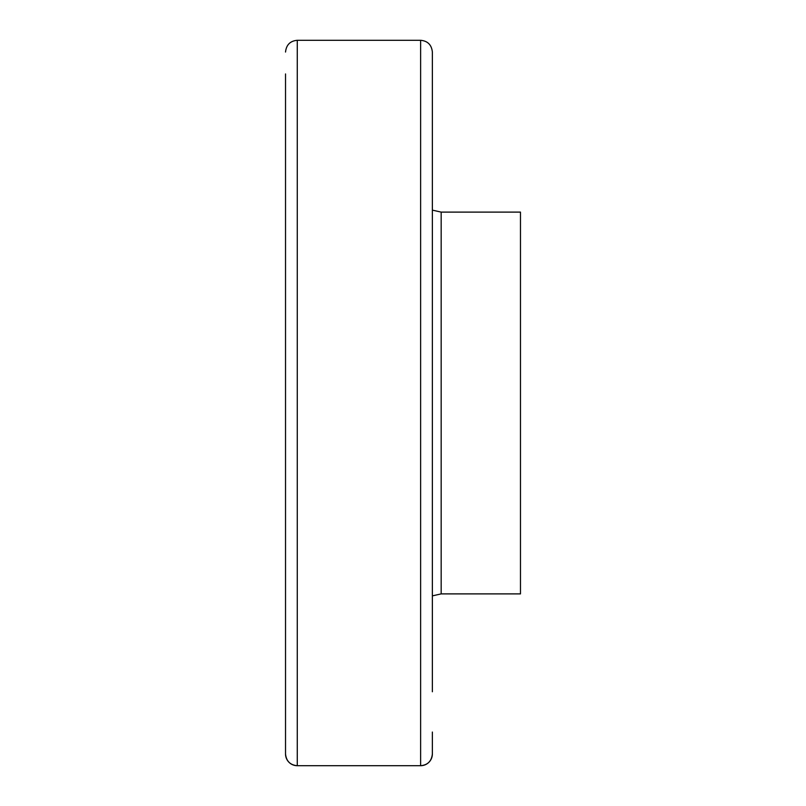 <?xml version="1.0" encoding="UTF-8"?>
<svg xmlns="http://www.w3.org/2000/svg" width="806" height="806" viewBox="0 0 806 806"><rect width="100%" height="100%" fill="white"/><g stroke="black" fill="none" stroke-linecap="round" stroke-linejoin="round"><path stroke-width="1.21" d="M285.526 73.951L285.526 753.953A11.747 11.747 0 0 0 297.273 765.7L297.273 40.3L420.621 40.3C427.694 40.935 431.603 44.844 432.369 52.047L432.369 691.77M441.174 593.891L520.475 593.891L520.475 212.109L441.174 212.109L441.174 593.891L432.369 595.876M420.621 40.3L420.621 765.7L297.273 765.7L420.621 765.7A11.747 11.747 0 0 0 432.369 753.953L432.369 732.05M420.621 765.7C427.694 765.065 431.603 761.156 432.369 753.953M297.273 765.7C290.2 765.065 286.291 761.156 285.526 753.953M297.273 40.3C290.2 40.935 286.291 44.844 285.526 52.047M441.174 212.109L432.369 210.124"/></g></svg>
